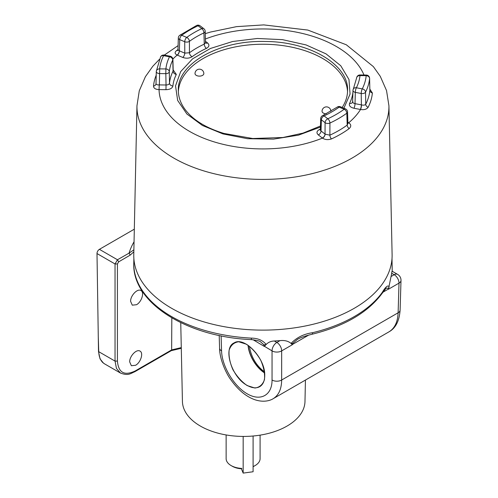 <?xml version="1.0" encoding="UTF-8"?>
<svg xmlns="http://www.w3.org/2000/svg" width="498" height="498" viewBox="0 0 498 498"><rect width="100%" height="100%" fill="white"/><g stroke="black" fill="none" stroke-linecap="round" stroke-linejoin="round"><path stroke-width="0.75" d="M136.496 304.72L132.281 305.162L130.601 301.315C130.451 295.575 137.523 288.199 140.922 290.539C144.657 292.314 141.625 302.025 136.496 304.72M135.574 365.277L131.36 365.713L129.673 361.872C129.53 356.132 136.601 348.756 139.994 351.096C143.735 352.87 140.704 362.581 135.574 365.277M180.743 322.642L182.43 401.488A61.279 35.383 0 0 0 200.37 426.064A61.279 35.383 0 0 0 266.804 433.82A61.279 35.383 0 0 0 304.981 401.488L305.436 380.067M249.417 346.291C251.11 356.935 256.128 365.482 264.475 371.925M264.575 372.734A24.24 13.751 59.1 0 1 248.278 345.463M247.12 385.371C231.676 377.403 222.581 347.859 234.066 342.923C244.213 336.05 265.285 358.218 264.737 375.199C264.762 380.559 263.205 384.313 260.074 386.454C256.557 388.596 252.237 388.235 247.12 385.371M248.066 345.313A24.539 13.919 -120.9 0 0 264.606 372.99M134.323 229.173L99.407 249.336A3.399 1.961 120 0 0 96.998 253.55L98.504 351.544L100.048 358.909L103.453 363.11M104.561 363.87C100.926 361.635 98.984 357.576 98.735 351.688L98.249 335.615M133.881 249.815L129.063 253.14L130.19 255.119L133.838 251.795M134.055 241.767A135.917 78.472 0 0 0 129.063 253.14L117.466 259.763L115.038 263.965L115.038 361.1L116.457 368.427L120.454 373.039C128.397 376.034 130.289 373.575 134.809 371.726L135.157 370.979C124.363 376.034 118.456 372.747 117.422 361.1L117.422 263.965L118.655 261.855L130.19 255.119M181.278 347.616L171.648 349.907L135.157 370.979M251.309 338.123L251.44 339.611C257.024 340.339 260.105 341.111 260.684 341.927L263.766 344.678A3.399 1.793 -27 0 0 266.156 344.485C262.788 340.308 257.833 338.186 251.309 338.123A129.175 74.576 180 0 1 133.781 262.925L133.875 258.543M263.766 344.678L264.27 346.203A3.399 1.917 -2.8 0 0 264.394 346.266L266.156 344.485C268.192 342.307 270.918 341.142 274.323 340.993A129.231 74.613 180 0 0 280.019 340.632C284.582 340.14 288.261 341.062 291.05 343.402A3.399 1.55 24 0 0 292.668 343.446L297.362 339.424C300.089 337.731 304.975 336.007 312.016 334.258A3.399 1.064 76.5 0 0 312.526 332.714C303.848 333.946 296.69 337.507 291.05 343.402L292.183 344.61A3.399 1.88 3.7 0 0 292.307 344.548L292.668 343.446M386.199 288.137L388.203 288.286A3.399 2.826 -10.1 0 0 389.162 286.755C387.923 284.825 385.608 286.736 382.215 292.475A129.175 74.576 180 0 1 312.526 332.714M388.203 288.286L388.372 289.083A3.399 2.11 -2.2 0 0 388.496 289.002L391.042 276.533A129.231 74.613 180 0 0 391.671 273.246C391.951 271.267 392.125 270.756 392.2 271.715M392.013 258.543L392.2 271.248M386.143 288.168L381.829 293.758A3.399 2.565 -144.2 0 0 382.215 292.475M388.496 289.002L382.931 292.226M308.648 335.117L292.183 344.61M264.394 346.266L272.045 350.885L272.045 380.018C272.145 395.213 260.591 401.649 247.245 393.837C233.898 386.236 221.946 366.235 221.573 350.878L221.118 335.845M272.045 380.018A6.804 4.065 180 0 0 281.663 380.018L398.114 312.788C397.734 321.988 394.702 328.331 389.013 331.817L273.172 398.693C278.687 395.312 281.519 389.087 281.663 380.018L281.663 350.885L292.295 344.747M221.573 350.878A6.804 3.928 178.3 0 1 219.587 348.214A6.804 3.928 178.3 0 1 219.581 348.183C219.668 359.693 226.416 373.986 230.972 379.93C238.324 390.164 246.354 396.788 255.051 399.788C265.664 403.255 272.25 399.309 273.159 398.705L273.172 398.693M243.167 436.429L243.167 473.1L253.096 471.749L253.096 436.011M243.167 473.1L241.406 468.786A15.282 8.821 0 0 1 232.305 466.259L231.103 465.562A16.976 9.804 180 0 1 226.136 458.633L226.136 434.941M241.904 468.413A16.976 9.804 180 0 1 231.103 465.562M260.087 435.14L260.087 458.633A16.976 9.804 180 0 1 255.113 465.562A16.976 9.804 180 0 1 253.096 466.558M253.096 466.694A15.282 8.821 0 0 0 253.918 466.259L255.113 465.562M320.469 126.006L303.002 133.115L282.945 137.504L252.747 138.519L223.87 133.414C206.346 128.042 193.622 120.329 185.698 110.276C180.805 103.939 178.346 97.291 178.321 90.325C177.089 63.788 219.064 40.101 265.079 41.483C309.476 41.49 348.687 64.647 347.567 90.325C347.56 96.214 345.761 101.934 342.17 107.493M347.536 91.719A84.623 48.86 0 0 0 301.632 49.644A84.623 48.86 0 0 0 178.352 91.657M159.428 59.343L152.786 66.296L145.397 76.692L139.291 90.767L136.962 105.769L133.775 254.621A129.175 74.576 0 0 0 203.881 321.87A129.175 74.576 0 0 0 392.107 254.621L388.926 105.769L386.535 90.574L380.279 76.343L373.363 66.614L346.297 44.77L307.814 30.067L263.778 24.9L236.525 26.643L210.517 32.046L205.263 33.659M349.179 128.602A3.399 2.185 53.6 0 1 347.193 125.073A107.082 61.82 180 0 1 329.888 135.163A3.399 1.737 -114.8 0 0 331.463 138.936A109.604 63.277 0 0 0 349.179 128.602C351.407 126.405 351.252 124.469 348.7 122.794A3.399 1.712 -65.6 0 1 347.897 123.174M325.113 134.143L321.036 130.999L321.366 119.819A3.399 2.222 -52.3 0 1 324.086 115.91A3.399 1.749 -115 0 0 322.648 115.611A3.399 3.399 0 0 0 320.687 118.586A3.399 1.973 1.7 0 0 320.687 118.586A3.399 1.973 1.7 0 0 321.366 119.819L325.082 122.689A3.399 1.892 0.2 0 0 329.937 123.043L329.888 135.163L325.113 134.143A3.399 2.166 -54.2 0 1 322.455 138.102C325.032 139.764 328.033 140.044 331.463 138.936M347.554 111.926L347.909 123.572L347.193 125.073L346.826 113.189A3.399 1.973 -1.8 0 0 347.554 111.926A3.399 3.399 0 0 0 345.481 108.894A3.399 1.643 112.9 0 0 344.155 109.249A3.399 2.179 53.8 0 1 346.826 113.189A106.827 61.677 0 0 1 329.937 123.043A3.399 1.743 -114.9 0 0 327.809 118.785A3.399 2.222 127.7 0 0 325.082 122.689L325.038 134.093A3.399 2.222 -52.3 0 1 322.318 137.996L322.455 138.102A103.889 59.984 0 0 1 215.441 142.279A103.889 59.984 0 0 1 159.055 89.596L159.242 84.909C157.194 84.996 156.117 84.548 156.017 83.558L156.011 83.714A3.399 2.77 -174.6 0 0 156.011 83.714A3.399 2.77 -174.6 0 0 156.011 83.664M361.492 104.885L361.38 104.866A3.399 0.865 -79.2 0 1 360.315 109.46L360.54 109.498C364.1 110.046 366.634 109.317 368.134 107.313A109.604 63.277 0 0 0 372.386 92.983A3.399 2.77 5.4 0 1 369.865 90.269A107.082 61.82 180 0 1 365.719 104.269C364.934 105.178 363.528 105.383 361.492 104.885A3.399 0.778 -80.4 0 1 360.54 109.498A103.889 59.984 0 0 1 348.7 122.794L348.513 122.713A3.399 1.643 -67.1 0 1 347.897 123.068M320.693 118.574L320.357 129.791L321.036 130.999A3.399 2.222 -52.3 0 1 318.309 134.902L322.318 137.996M320.357 129.872A3.399 1.743 65.1 0 1 319.492 129.492C316.604 131.111 316.211 132.916 318.309 134.902M156.204 75.179A109.604 63.277 0 0 0 153.502 86.11C153.652 88.277 155.501 89.441 159.055 89.596L159.242 84.909M177.973 49.576A109.604 63.277 0 0 0 176.703 50.491C174.474 52.278 174.63 53.809 177.188 55.079A3.399 1.712 114.4 0 0 179.286 50.808L177.973 49.7L178.023 50.242M372.386 92.983L369.846 89.123M369.858 90.007L369.597 78.51A3.399 2.011 -1.3 0 0 369.603 78.373A3.399 3.399 0 0 0 366.242 75.042L366.198 75.665A3.399 2.77 5.6 0 1 369.597 78.51A106.827 61.677 0 0 1 365.551 92.167A3.399 2.664 -153.3 0 0 362.283 88.893A3.399 0.865 100.8 0 0 361.218 93.487L361.38 104.866L355.024 103.659L355.317 92.367A3.399 0.865 -79.2 0 1 356.381 87.773A3.399 2.671 -153.5 0 0 353.337 89.036A3.399 3.399 0 0 0 352.982 90.462A3.399 1.93 1.5 0 0 355.317 92.367L361.218 93.487A3.399 1.899 -0.8 0 0 365.551 92.167L365.719 104.269A3.399 2.664 -153.1 0 0 368.134 107.313M352.821 101.25C352.447 102.414 353.182 103.217 355.024 103.659A3.399 0.865 -79.2 0 1 353.96 108.253L360.315 109.46M352.596 102.171A3.399 2.664 26.7 0 1 352.596 102.177A3.399 2.664 26.7 0 1 349.552 103.428C348.805 105.713 350.275 107.325 353.96 108.253M176.703 50.491A3.399 2.185 -126.4 0 0 177.817 50.366M172.862 59.05A103.889 59.984 0 0 1 177.188 55.079L177.369 55.154A3.399 1.643 112.9 0 0 179.38 50.846L179.286 50.808M205.195 31.324A3.399 1.955 -1.7 0 0 205.195 31.312A3.399 3.399 0 0 0 203.875 28.722A3.399 2.222 127.7 0 0 201.796 28.635A3.399 1.749 65 0 1 203.937 32.893A3.399 1.955 -1.7 0 0 205.195 31.324L205.506 42.89A3.399 2.222 127.7 0 0 205.556 42.928M205.612 42.965A3.399 2.222 127.7 0 0 207.573 42.971L205.487 41.359M177.369 55.154L182.766 57.438A3.399 1.643 112.9 0 0 184.777 53.124L179.38 50.846L179.716 39.616A3.399 1.643 -67.1 0 1 181.726 35.302A3.399 2.179 -126.2 0 0 179.716 35.333A3.399 3.399 0 0 0 178.328 37.973A3.399 1.955 1.7 0 0 179.716 39.616L184.733 41.732A3.399 1.899 -0.2 0 0 189.402 41.365A3.399 2.179 -126.1 0 0 186.738 37.418A3.399 1.643 112.9 0 0 184.733 41.732L184.777 53.124L189.452 52.757L189.402 41.365A93.817 54.164 180 0 1 203.937 32.893L204.261 44.123A3.399 1.743 -114.9 0 0 206.39 48.381C209.278 46.756 209.67 44.951 207.573 42.971M205.525 42.591L204.261 44.123A93.58 54.027 0 0 0 189.452 52.757A3.399 2.179 53.8 0 0 192.122 56.704A90.182 52.066 180 0 1 206.39 48.381M153.502 86.11A3.399 2.77 -174.6 0 0 156.011 83.72M159.285 89.603L165.977 89.684L166.046 84.996L159.36 84.909L159.684 68.88A3.399 2.77 -174.4 0 0 156.297 71.326A3.399 2.77 -174.4 0 0 156.285 71.5L156.017 83.558M165.977 89.684C169.992 89.516 172.302 88.283 172.906 85.98A3.399 2.77 5.6 0 1 169.513 83.141C169.214 84.318 168.056 84.934 166.046 84.996L165.822 73.648A3.399 1.911 -1.1 0 0 169.289 71.799A3.399 2.77 -174.1 0 0 165.89 68.954L165.822 73.648L159.609 73.573A3.399 1.917 1.3 0 1 156.285 71.581A3.399 1.917 1.3 0 1 156.285 71.5M173.161 70.909L173.061 71.164A3.399 2.664 -153.3 0 0 176.329 74.439L173.18 69.944M172.899 59.461A3.399 3.399 0 0 0 170.135 56.212A3.399 0.865 100.8 0 0 169.501 56.778A3.399 2.671 26.5 0 1 172.769 60.046L173.061 71.164A93.58 54.027 0 0 0 169.513 83.141L169.289 71.799A93.817 54.164 180 0 1 172.769 60.046A3.399 1.992 -1.5 0 0 172.899 59.461L173.192 70.598M203.084 74.999A4.407 2.546 180 0 1 198.142 76.013A4.407 2.546 180 0 1 195.017 73.58A4.407 4.407 0 0 1 199.424 69.172A4.407 4.407 0 0 1 203.831 73.58A4.407 2.546 180 0 1 203.084 74.999M326.271 113.824A4.407 2.546 180 0 1 325.854 113.805A4.407 2.546 180 0 1 322.05 111.284A4.407 4.407 0 0 1 326.458 106.877A4.407 4.407 0 0 1 330.865 111.278M117.422 361.1L115.038 361.1L98.735 351.688A3.399 1.961 -1.7 0 1 98.504 351.544M96.998 253.55L115.038 263.965L117.422 263.965M99.407 249.336L117.466 259.763L118.655 261.855M134.802 371.726L171.3 350.66L171.648 349.907L171.822 317.905M247.12 385.552L254.914 388.029C259.57 387.4 262.757 384.612 264.463 379.65C265.023 373.73 263.772 367.231 260.715 360.166C256.75 353.406 252.007 348.096 246.485 344.243L238.691 341.765C234.029 342.394 230.848 345.182 229.142 350.144C228.582 356.064 229.833 362.563 232.89 369.628C236.855 376.388 241.598 381.698 247.12 385.552M253.077 339.742L264.276 346.396M388.994 331.824C395.63 328.182 399.334 320.955 400.099 310.142A6.804 3.928 -178.3 0 1 400.106 310.142A6.804 3.928 -178.3 0 1 398.114 312.788L399.01 283.132L388.378 289.27M280.019 340.632L276.857 342.456A6.804 3.928 60 0 1 281.663 350.885A6.804 4.065 0 0 1 272.045 350.885A6.804 3.928 -60 0 1 276.857 342.456L274.323 340.993M391.671 273.246L394.204 274.709A6.804 3.928 -60 0 1 397.603 274.373L392.113 271.198M400.106 310.123L401.002 280.467A6.804 3.928 1.7 0 1 399.01 283.132A6.804 3.928 -120 0 0 394.204 274.709L391.042 276.533M348.513 122.713L347.878 122.446M320.382 129.069A90.182 52.066 180 0 1 319.492 129.492M136.962 105.769A125.994 72.739 0 0 0 205.338 171.362A125.994 72.739 0 0 0 388.926 105.769M363.994 75.017A103.889 59.984 0 0 0 205.419 38.987M352.939 92.267A90.182 52.066 180 0 1 349.552 103.428M182.766 57.438C186.227 58.627 189.346 58.384 192.122 56.704M172.906 85.98A90.182 52.066 180 0 1 176.329 74.439M356.599 78.205A3.399 2.77 5.9 0 1 356.605 78.024A3.399 2.77 5.9 0 1 359.992 75.59L360.029 74.968A3.399 3.399 0 0 0 356.605 78.024L353.337 89.036M369.603 78.373A3.399 2.011 -1.3 0 0 369.603 78.367L369.865 90.287M362.283 88.893L356.381 87.773A97.222 56.131 0 0 0 359.992 75.59L366.198 75.665A103.428 59.71 180 0 1 362.283 88.893M196.642 25.46A3.399 1.743 65.1 0 1 198.079 25.765A3.399 2.222 -52.3 0 1 200.152 25.852A3.399 3.399 0 0 0 196.642 25.46L179.716 35.333M186.738 37.418L181.726 35.302A103.428 59.71 180 0 1 198.079 25.765L201.796 28.635A97.222 56.131 0 0 0 186.738 37.418M337.14 107.157A3.399 2.179 53.9 0 1 339.144 107.132A3.399 1.643 -67.1 0 1 340.47 106.771A3.399 3.399 0 0 0 337.14 107.157L322.648 115.611M339.144 107.132L344.155 109.249A103.428 59.71 180 0 1 327.809 118.785L324.086 115.91A97.222 56.131 0 0 0 339.144 107.132M160.561 56.909A3.399 2.664 26.7 0 1 163.599 55.658A3.399 0.865 -79.2 0 1 164.234 55.091A3.399 3.399 0 0 0 160.561 56.909L156.297 71.326A3.399 3.399 0 0 0 156.285 71.581L156.011 83.633M163.599 55.658L169.501 56.778A97.222 56.131 0 0 0 165.89 68.954L159.684 68.88A103.428 59.71 180 0 1 163.599 55.658M343.888 108.222L350.063 94.066L348.974 79.493L340.732 65.724L326.034 53.871L306.058 44.926L282.497 39.653L257.348 38.483L232.647 41.502L210.449 48.468L192.62 58.808L180.662 71.637L175.526 85.905L177.668 100.447L186.906 114.017L202.431 125.477L222.899 133.9L247.537 138.705L273.495 139.123L298.52 135.132L320.438 127.071M104.568 363.864L102.563 362.401M171.3 350.66L181.291 348.295M104.574 363.876L120.454 373.039M381.835 293.758C367.505 312.775 344.236 326.271 312.016 334.251M251.44 339.611C186.781 337.009 131.827 302.603 133.781 262.925M392.15 265.247L392.206 271.69M219.587 348.214L219.201 335.453M401.002 280.467A6.804 6.804 0 0 0 397.603 274.373M320.363 129.797L320.226 130.258L320.917 129.804M178.097 45.623L164.29 55.104M352.982 90.462L352.596 102.165M360.029 74.968L366.242 75.042M200.152 25.852L203.875 28.722M177.973 49.7L178.328 37.973M340.47 106.771L345.481 108.894M164.234 55.091L170.135 56.212"/></g></svg>
